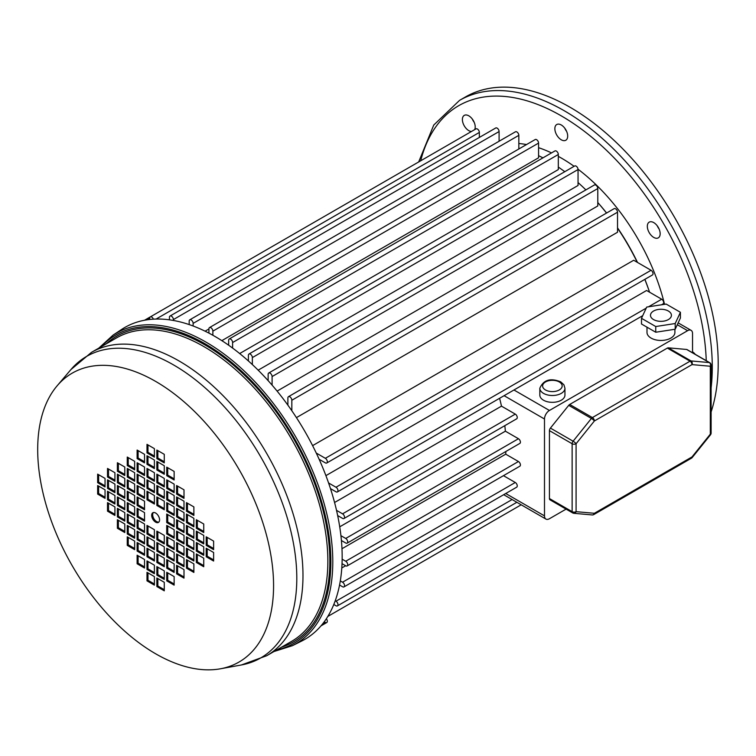 <?xml version="1.0" encoding="UTF-8"?>
<svg xmlns="http://www.w3.org/2000/svg" width="756" height="756" viewBox="0 0 756 756"><rect width="100%" height="100%" fill="white"/><g stroke="black" fill="none" stroke-linecap="round" stroke-linejoin="round"><path stroke-width="1.13" d="M597.788 202.532L598.194 202.986A153.534 88.641 60 0 1 606.595 213.012A153.534 88.641 60 0 0 597.788 202.532A159.119 91.863 -120 0 1 606.52 213.06M617.529 227.849A153.534 88.641 60 0 1 637.506 262.445A153.534 88.641 60 0 0 617.529 227.849M649.565 292.203A153.534 88.641 60 0 0 644.887 279.333A153.534 88.641 60 0 1 649.366 291.627L649.565 292.203A159.119 91.863 -120 0 0 644.811 279.38M637.251 262.294A159.119 91.863 -120 0 0 617.529 228.142M585.881 189.898A159.119 91.863 -120 0 0 578.047 182.555M564.779 171.697A159.119 91.863 -120 0 0 558.315 167.076M543.507 400.207A12.559 7.248 0 0 0 557.2 401.776A12.559 7.248 0 0 0 564.949 395.076L564.949 388.244A12.559 7.248 180 0 1 557.2 394.944A12.559 7.248 180 0 1 543.507 393.366A12.559 7.248 180 0 1 539.831 388.244L539.831 395.076A12.559 7.248 0 0 0 543.507 400.207M668.361 311.028A10.471 6.048 0 0 0 656.955 309.724A10.471 6.048 0 0 0 650.491 315.299A10.471 6.048 0 0 0 653.553 319.58A10.471 6.048 0 0 0 664.959 320.884A10.471 6.048 0 0 0 671.423 315.299A10.471 6.048 0 0 0 668.361 311.028M646.994 327.187L646.994 332.394A13.958 8.061 0 0 0 651.086 338.093A13.958 8.061 0 0 0 666.301 339.841A13.958 8.061 0 0 0 674.91 332.394L674.91 329.266M287.885 405.15L287.885 397.968A2.788 1.616 60 0 1 288.461 396.683A2.788 1.616 60 0 1 289.86 396.824A2.788 1.616 60 0 1 291.835 400.245L291.835 410.754M288.461 396.683L614.155 208.647A2.788 1.616 60 0 1 615.554 208.788A2.788 1.616 60 0 1 617.529 212.2L617.529 232.243L296.428 417.624M228.662 345.227L228.662 340.257A2.788 1.616 60 0 1 229.248 338.971A2.788 1.616 60 0 1 230.637 339.113A2.788 1.616 60 0 1 232.612 342.534L232.612 348.081M229.248 338.971L554.942 150.935A2.788 1.616 60 0 1 556.34 151.077A2.788 1.616 60 0 1 558.315 154.489L558.315 169.58L239.68 353.543M248.403 360.962L248.403 355.301A2.788 1.616 60 0 1 248.979 354.016A2.788 1.616 60 0 1 250.378 354.158A2.788 1.616 60 0 1 252.353 357.579L252.353 364.562M248.979 354.016L574.683 165.98A2.788 1.616 60 0 1 576.081 166.112A2.788 1.616 60 0 1 578.047 169.533L578.047 185.475L258.165 370.166M268.144 380.655L268.144 374.286A2.788 1.616 60 0 1 268.72 373.01A2.788 1.616 60 0 1 270.119 373.143A2.788 1.616 60 0 1 272.094 376.564L272.094 385.135M268.72 373.01L594.424 184.965A2.788 1.616 60 0 1 595.813 185.107A2.788 1.616 60 0 1 597.788 188.528L597.788 205.953L277.102 391.098M169.448 319.835L169.448 317.303A2.788 1.616 60 0 1 170.024 316.027A2.788 1.616 60 0 1 171.423 316.169A2.788 1.616 60 0 1 173.398 319.58L173.398 320.459M170.024 316.027L495.728 127.981A2.788 1.616 60 0 1 497.117 128.123A2.788 1.616 60 0 1 499.092 131.544L499.092 141.24M189.189 324.589L189.189 321.111A2.788 1.616 60 0 1 189.765 319.826A2.788 1.616 60 0 1 191.164 319.968A2.788 1.616 60 0 1 193.13 323.388L193.13 326.006M189.765 319.826L515.46 131.79A2.788 1.616 60 0 1 516.858 131.931A2.788 1.616 60 0 1 518.833 135.343L518.833 148.989M208.93 333.122L208.93 328.86A2.788 1.616 60 0 1 209.506 327.575A2.788 1.616 60 0 1 210.896 327.717A2.788 1.616 60 0 1 212.871 331.137L212.871 335.267M209.506 327.575L535.201 139.539A2.788 1.616 60 0 1 536.599 139.68A2.788 1.616 60 0 1 538.574 143.092L538.574 157.787L221.839 340.644M149.707 319.476L149.707 318.191A2.788 1.616 60 0 1 150.283 316.915A2.788 1.616 60 0 1 151.682 317.047A2.788 1.616 60 0 1 153.383 319.164M150.283 316.915L475.987 128.87A2.788 1.616 60 0 1 477.376 129.011A2.788 1.616 60 0 1 479.351 132.432L479.351 137.441M312.597 445.634L633.698 260.253L651.058 270.27A2.788 1.616 60 0 1 652.882 272.727A2.788 1.616 60 0 1 652.447 274.967L326.753 463.003A2.788 1.616 60 0 1 325.354 462.87L319.136 459.279M325.912 475.637L646.597 290.484L661.689 299.206A2.788 1.616 60 0 1 663.513 301.663A2.788 1.616 60 0 1 663.088 303.903L661.557 304.781M341.788 567.964L345.624 565.743M341.977 548.724L505.726 454.176L518.446 461.519A2.788 1.616 60 0 1 520.27 463.986A2.788 1.616 60 0 1 519.835 466.216L347.117 565.942A2.788 1.616 60 0 1 345.728 565.8L342.024 563.664M505.868 451.493A159.119 91.863 60 0 1 505.726 454.176M339.718 526.828L505.377 431.185L518.446 438.726A2.788 1.616 60 0 1 520.27 441.192A2.788 1.616 60 0 1 519.835 443.422L347.117 543.148A2.788 1.616 60 0 1 345.728 543.006L341.41 540.521M504.81 425.666A159.119 91.863 60 0 1 505.377 431.185M334.568 502.504L501.483 406.142L515.29 414.118A2.788 1.616 60 0 1 517.113 416.575A2.788 1.616 60 0 1 516.679 418.815L343.961 518.531A2.788 1.616 60 0 1 342.562 518.389L337.667 515.564M499.593 398.289A159.119 91.863 60 0 1 501.483 406.142M692.543 352.769L692.543 333.538A6.984 4.026 120 0 0 691.097 330.344A6.984 4.026 120 0 0 687.601 330.684L549.432 410.461A6.984 4.026 120 0 0 544.49 419.013L544.49 515.885A6.984 4.026 120 0 0 545.936 519.079A6.984 4.026 120 0 0 549.432 518.729L566.083 509.119M503.468 475.675L515.29 482.489A2.788 1.616 60 0 1 517.113 484.955A2.788 1.616 60 0 1 516.679 487.185L343.961 586.911A2.788 1.616 60 0 1 342.562 586.769L339.557 585.031M542.94 157.862A159.119 91.863 -120 0 0 538.574 155.679M519.57 148.563A159.119 91.863 -120 0 0 518.833 148.365M205.093 331.185L208.93 328.973M316.254 453.052L325.354 458.306A2.788 1.616 60 0 1 327.178 460.773A2.788 1.616 60 0 1 326.753 463.003M340.918 535.673L345.728 538.452A2.788 1.616 60 0 1 347.552 540.909A2.788 1.616 60 0 1 347.117 543.148M336.514 510.338L342.562 513.834A2.788 1.616 60 0 1 344.386 516.291A2.788 1.616 60 0 1 343.961 518.531M328.567 482.961L335.995 487.242A2.788 1.616 60 0 1 337.819 489.699A2.788 1.616 60 0 1 337.384 491.939A2.788 1.616 60 0 1 335.995 491.797L330.476 488.612M335.229 600.765L335.995 601.209A2.788 1.616 60 0 1 337.819 603.666A2.788 1.616 60 0 1 337.384 605.906A2.788 1.616 60 0 1 335.995 605.764L333.793 604.498M340.304 580.901L342.562 582.215A2.788 1.616 60 0 1 344.386 584.672A2.788 1.616 60 0 1 343.961 586.911M342.147 559.175L345.728 561.245A2.788 1.616 60 0 1 347.552 563.702A2.788 1.616 60 0 1 347.117 565.942M326.346 618.748A2.788 1.616 60 0 1 326.753 622.557A2.788 1.616 60 0 1 325.354 622.415L324.239 621.772M550.415 499.962A2.788 1.616 -60 0 1 550.009 499.839A2.788 1.616 -60 0 1 549.432 498.554L572.131 511.661L572.131 443.744L549.432 430.636L549.432 498.554M549.432 430.636A2.788 1.616 -60 0 1 550.415 428.094L568.71 405.339A2.788 1.616 -60 0 1 569.693 404.46L592.402 417.567L690.039 361.198L667.34 348.091L569.693 404.46M667.34 348.091A2.788 1.616 -60 0 1 668.323 347.826L686.618 349.461A2.788 1.616 -60 0 1 687.024 349.584L709.723 362.691A2.788 1.616 120 0 0 709.317 362.568L686.618 349.461M641.494 318.314L641.494 324.012L655.745 332.234L675.202 329.229L680.419 317.993L680.419 312.294L666.168 304.073L646.711 307.078L641.494 318.314L655.745 326.535L655.745 332.234M655.745 326.535L675.202 323.53L675.202 329.229M675.202 323.53L680.419 312.294M155.632 513.031A5.585 3.222 -120 0 0 152.835 512.757A5.585 3.222 -120 0 0 151.984 517.227A5.585 3.222 -120 0 0 155.632 522.15A5.585 3.222 -120 0 0 158.42 522.424A5.585 3.222 -120 0 0 159.28 517.954A5.585 3.222 -120 0 0 155.632 513.031M153.374 512.549A5.585 3.222 -120 0 0 153.118 517.113A5.585 3.222 -120 0 0 156.615 521.583A5.585 3.222 -120 0 0 158.873 522.065M155.632 653.779A166.792 96.296 -120 0 0 220.459 668.786A166.792 96.296 -120 0 0 268.616 543.753A166.792 96.296 -120 0 0 155.632 381.402A166.792 96.296 -120 0 0 57.106 385.844A166.792 96.296 -120 0 0 51.814 522.273A166.792 96.296 -120 0 0 155.632 653.779M113.088 335.097A179.427 103.591 -120 0 1 205.916 342.062A179.427 103.591 -120 0 1 323.974 503.052A179.427 103.591 -120 0 1 292.402 645.681L301.635 641.079A180.06 103.959 -120 0 0 333.32 497.949A180.06 103.959 -120 0 0 214.846 336.382A180.06 103.959 -120 0 0 121.697 329.399L113.088 335.097L98.809 348.129M98.63 474.711L98.63 482.12L105.046 485.825M98.63 486.108L98.63 493.517L105.046 497.221M207.201 548.79L207.201 556.199L213.617 559.903M207.201 537.393L207.201 544.802L213.617 548.506M157.853 578.576L157.853 585.985L164.269 589.689M147.978 572.878L147.978 580.287L154.394 583.991M147.978 444.925L147.978 452.334L154.394 456.038M157.853 450.623L157.853 458.032L164.269 461.736M147.978 480.41L147.978 487.818L154.394 491.523M147.978 491.806L147.978 499.215L154.394 502.92M138.112 474.711L138.112 482.12L144.528 485.825M138.112 486.108L138.112 493.517L144.528 497.221M128.236 469.013L128.236 476.422L134.653 480.126M128.236 480.41L128.236 487.818L134.653 491.523M147.978 469.013L147.978 476.422L154.394 480.126M128.236 491.806L128.236 499.215L134.653 502.92M138.112 497.505L138.112 504.913L144.528 508.618M118.371 486.108L118.371 493.517L124.787 497.221M118.371 497.505L118.371 504.913L124.787 508.618M138.112 508.901L138.112 516.31L144.528 520.015M128.236 503.203L128.236 510.612L134.653 514.316M147.978 548.79L147.978 556.199L154.394 559.903M128.236 514.6L128.236 522.009L134.653 525.713M128.236 525.996L128.236 533.405L134.653 537.11M187.46 548.79L187.46 556.199L193.876 559.903M167.719 560.187L167.719 567.595L174.135 571.3M197.325 543.091L197.325 550.5L203.742 554.205M197.325 554.488L197.325 561.897L203.742 565.601M187.46 560.187L187.46 567.595L193.876 571.3M157.853 567.18L157.853 574.588L164.269 578.293M167.719 572.878L167.719 580.287L174.135 583.991M177.594 565.885L177.594 573.294L184.001 576.998M167.719 467.718L167.719 475.127L174.135 478.822M197.325 520.298L197.325 527.707L203.742 531.411M197.325 531.695L197.325 539.104L203.742 542.808M187.46 514.6L187.46 522.009L193.876 525.713M187.46 503.203L187.46 510.612L193.876 514.316M177.594 486.108L177.594 493.517L184.001 497.221M167.719 480.41L167.719 487.818L174.135 491.523M157.853 462.02L157.853 469.429L164.269 473.133M138.112 520.298L138.112 527.707L144.528 531.411M138.112 531.695L138.112 539.104L144.528 542.808M147.978 525.996L147.978 533.405L154.394 537.11M157.853 543.091L157.853 550.5L164.269 554.205M157.853 531.695L157.853 539.104L164.269 542.808M167.719 548.79L167.719 556.199L174.135 559.903M167.719 537.393L167.719 544.802L174.135 548.506M177.594 554.488L177.594 561.897L184.001 565.601M177.594 543.091L177.594 550.5L184.001 554.205M147.978 537.393L147.978 544.802L154.394 548.506M147.978 456.322L147.978 463.73L154.394 467.435M138.112 463.315L138.112 470.723L144.528 474.428M128.236 457.616L128.236 465.025L134.653 468.729M157.853 554.488L157.853 561.897L164.269 565.601M118.371 463.315L118.371 470.723L124.787 474.428M118.371 474.711L118.371 482.12L124.787 485.825M177.594 531.695L177.594 539.104L184.001 542.808M167.719 525.996L167.719 533.405L174.135 537.11M108.505 480.41L108.505 487.818L114.921 491.523M187.46 537.393L187.46 544.802L193.876 548.506M187.46 525.996L187.46 533.405L193.876 537.11M108.505 469.013L108.505 476.422L114.921 480.126M138.112 450.623L138.112 458.032L144.528 461.736M128.236 537.393L128.236 544.802L134.653 548.506M177.594 520.298L177.594 527.707L184.001 531.411M167.719 514.6L167.719 522.009L174.135 525.713M157.853 474.711L157.853 482.12L164.269 485.825M138.112 555.783L138.112 563.192L144.528 566.896M147.978 561.481L147.978 568.89L154.394 572.594M118.371 520.298L118.371 527.707L124.787 531.411M108.505 503.203L108.505 510.612L114.921 514.316M177.594 508.901L177.594 516.31L184.001 520.015M177.594 497.505L177.594 504.913L184.001 508.618M167.719 503.203L167.719 510.612L174.135 514.316M167.719 491.806L167.719 499.215L174.135 502.92M157.853 497.505L157.853 504.913L164.269 508.618M157.853 486.108L157.853 493.517L164.269 497.221M108.505 491.806L108.505 499.215L114.921 502.92M138.112 543.091L138.112 550.5L144.528 554.205M118.371 508.901L118.371 516.31L124.787 520.015M97.647 474.144L97.647 482.687L105.046 486.958L105.046 478.416L97.647 474.144M105.046 489.812L97.647 485.541L97.647 494.084L105.046 498.355L105.046 489.812M213.617 561.037L213.617 552.494L206.208 548.213L206.208 556.766L213.617 561.037M206.208 545.369L213.617 549.64L213.617 541.098L206.208 536.817L206.208 545.369L207.201 544.802M156.861 578.009L156.861 586.552L164.269 590.823L164.269 582.281L156.861 578.009M154.394 576.582L146.995 572.311L146.995 580.854L154.394 585.125L154.394 576.582M154.394 457.172L154.394 448.629L146.995 444.348L146.995 452.901L154.394 457.172M156.861 458.599L164.269 462.87L164.269 454.328L156.861 450.047L156.861 458.599L157.853 458.032M154.394 484.114L146.995 479.843L146.995 488.385L154.394 492.657L154.394 484.114M146.995 491.239L146.995 499.782L154.394 504.054L154.394 495.511L146.995 491.239M144.528 478.416L137.119 474.144L137.119 482.687L144.528 486.958L144.528 478.416M137.119 485.541L137.119 494.084L144.528 498.355L144.528 489.812L137.119 485.541M134.653 472.717L127.254 468.446L127.254 476.989L134.653 481.26L134.653 472.717M127.254 479.843L127.254 488.385L134.653 492.657L134.653 484.114L127.254 479.843M146.995 476.989L154.394 481.26L154.394 472.717L146.995 468.446L146.995 476.989L147.978 476.422M134.653 495.511L127.254 491.239L127.254 499.782L134.653 504.054L134.653 495.511M137.119 496.938L137.119 505.48L144.528 509.752L144.528 501.209L137.119 496.938M117.388 485.541L117.388 494.084L124.787 498.355L124.787 489.812L117.388 485.541M124.787 509.752L124.787 501.209L117.388 496.938L117.388 505.48L124.787 509.752M144.528 512.606L137.119 508.334L137.119 516.877L144.528 521.149L144.528 512.606M134.653 515.45L134.653 506.907L127.254 502.636L127.254 511.179L134.653 515.45M154.394 561.037L154.394 552.494L146.995 548.223L146.995 556.766L154.394 561.037M134.653 518.304L127.254 514.033L127.254 522.576L134.653 526.847L134.653 518.304M134.653 529.701L127.254 525.429L127.254 533.972L134.653 538.244L134.653 529.701M193.876 561.037L193.876 552.494L186.467 548.213L186.467 556.766L193.876 561.037M174.135 572.434L174.135 563.891L166.736 559.61L166.736 568.162L174.135 572.434M203.742 555.339L203.742 546.796L196.343 542.515L196.343 551.067L203.742 555.339M203.742 566.735L203.742 558.193L196.343 553.912L196.343 562.464L203.742 566.735M193.876 572.434L193.876 563.891L186.467 559.61L186.467 568.162L193.876 572.434M156.861 566.613L156.861 575.155L164.269 579.427L164.269 570.884L156.861 566.613M174.135 585.125L174.135 576.582L166.736 572.311L166.736 580.854L174.135 585.125M184.001 578.132L184.001 569.589L176.602 565.308L176.602 573.861L184.001 578.132M166.736 475.694L174.135 479.965L174.135 471.423L166.736 467.142L166.736 475.694L167.719 475.127M196.343 528.274L203.742 532.545L203.742 524.002L196.343 519.731L196.343 528.274L197.325 527.707M196.343 539.671L203.742 543.942L203.742 535.399L196.343 531.128L196.343 539.671L197.325 539.104M186.467 522.576L193.876 526.847L193.876 518.304L186.467 514.033L186.467 522.576L187.46 522.009M186.467 511.179L193.876 515.45L193.876 506.907L186.467 502.636L186.467 511.179L187.46 510.612M176.602 494.084L184.001 498.355L184.001 489.812L176.602 485.541L176.602 494.084L177.594 493.517M166.736 488.385L174.135 492.657L174.135 484.114L166.736 479.843L166.736 488.385L167.719 487.818M156.861 469.996L164.269 474.267L164.269 465.724L156.861 461.443L156.861 469.996L157.853 469.429M144.528 524.002L137.119 519.731L137.119 528.274L144.528 532.545L144.528 524.002M144.528 535.399L137.119 531.128L137.119 539.671L144.528 543.942L144.528 535.399M154.394 529.701L146.995 525.429L146.995 533.972L154.394 538.244L154.394 529.701M156.861 551.067L164.269 555.339L164.269 546.796L156.861 542.524L156.861 551.067L157.853 550.5M164.269 543.942L164.269 535.399L156.861 531.128L156.861 539.671L164.269 543.942M166.736 556.766L174.135 561.037L174.135 552.494L166.736 548.223L166.736 556.766L167.719 556.199M174.135 549.64L174.135 541.098L166.736 536.826L166.736 545.369L174.135 549.64M176.602 562.464L184.001 566.735L184.001 558.193L176.602 553.912L176.602 562.464L177.594 561.897M184.001 555.339L184.001 546.796L176.602 542.524L176.602 551.067L184.001 555.339M154.394 541.098L146.995 536.826L146.995 545.369L154.394 549.64L154.394 541.098M154.394 468.569L154.394 460.026L146.995 455.745L146.995 464.297L154.394 468.569M137.119 462.748L137.119 471.29L144.528 475.562L144.528 467.019L137.119 462.748M127.254 457.049L127.254 465.592L134.653 469.863L134.653 461.321L127.254 457.049M164.269 558.193L156.861 553.921L156.861 562.464L164.269 566.735L164.269 558.193M117.388 462.748L117.388 471.29L124.787 475.562L124.787 467.019L117.388 462.748M117.388 474.144L117.388 482.687L124.787 486.958L124.787 478.416L117.388 474.144M176.602 539.671L184.001 543.942L184.001 535.399L176.602 531.128L176.602 539.671L177.594 539.104M174.135 538.244L174.135 529.701L166.736 525.429L166.736 533.972L174.135 538.244M107.513 479.843L107.513 488.385L114.921 492.657L114.921 484.114L107.513 479.843M193.876 549.64L193.876 541.098L186.467 536.826L186.467 545.369L193.876 549.64M186.467 525.429L186.467 533.972L193.876 538.244L193.876 529.701L186.467 525.429M107.513 468.446L107.513 476.989L114.921 481.26L114.921 472.717L107.513 468.446M137.119 450.047L137.119 458.599L144.528 462.87L144.528 454.328L137.119 450.047M134.653 541.098L127.254 536.826L127.254 545.369L134.653 549.64L134.653 541.098M176.602 519.731L176.602 528.274L184.001 532.545L184.001 524.002L176.602 519.731M166.736 522.576L174.135 526.847L174.135 518.304L166.736 514.033L166.736 522.576L167.719 522.009M156.861 474.144L156.861 482.687L164.269 486.958L164.269 478.416L156.861 474.144M144.528 559.487L137.119 555.216L137.119 563.759L144.528 568.03L144.528 559.487M154.394 565.186L146.995 560.914L146.995 569.457L154.394 573.728L154.394 565.186M124.787 524.002L117.388 519.731L117.388 528.274L124.787 532.545L124.787 524.002M114.921 506.907L107.513 502.636L107.513 511.179L114.921 515.45L114.921 506.907M176.602 516.877L184.001 521.149L184.001 512.606L176.602 508.334L176.602 516.877L177.594 516.31M176.602 505.48L184.001 509.752L184.001 501.209L176.602 496.938L176.602 505.48L177.594 504.913M166.736 511.179L174.135 515.45L174.135 506.907L166.736 502.636L166.736 511.179L167.719 510.612M166.736 499.782L174.135 504.054L174.135 495.511L166.736 491.239L166.736 499.782L167.719 499.215M156.861 505.48L164.269 509.752L164.269 501.209L156.861 496.938L156.861 505.48L157.853 504.913M156.861 494.084L164.269 498.355L164.269 489.812L156.861 485.541L156.861 494.084L157.853 493.517M114.921 495.511L107.513 491.239L107.513 499.782L114.921 504.054L114.921 495.511M144.528 546.796L137.119 542.524L137.119 551.067L144.528 555.339L144.528 546.796M124.787 512.606L117.388 508.334L117.388 516.877L124.787 521.149L124.787 512.606M118.371 516.31L117.388 516.877M138.112 550.5L137.119 551.067M108.505 499.215L107.513 499.782M108.505 510.612L107.513 511.179M118.371 527.707L117.388 528.274M147.978 568.89L146.995 569.457M138.112 563.192L137.119 563.759M157.853 482.12L156.861 482.687M177.594 527.707L176.602 528.274M128.236 544.802L127.254 545.369M138.112 458.032L137.119 458.599M108.505 476.422L107.513 476.989M187.46 533.405L186.467 533.972M187.46 544.802L186.467 545.369M108.505 487.818L107.513 488.385M167.719 533.405L166.736 533.972M118.371 482.12L117.388 482.687M118.371 470.723L117.388 471.29M157.853 561.897L156.861 562.464M128.236 465.025L127.254 465.592M138.112 470.723L137.119 471.29M147.978 463.73L146.995 464.297M147.978 544.802L146.995 545.369M177.594 550.5L176.602 551.067M167.719 544.802L166.736 545.369M157.853 539.104L156.861 539.671M147.978 533.405L146.995 533.972M138.112 539.104L137.119 539.671M138.112 527.707L137.119 528.274M177.594 573.294L176.602 573.861M167.719 580.287L166.736 580.854M157.853 574.588L156.861 575.155M187.46 567.595L186.467 568.162M197.325 561.897L196.343 562.464M197.325 550.5L196.343 551.067M167.719 567.595L166.736 568.162M187.46 556.199L186.467 556.766M128.236 533.405L127.254 533.972M128.236 522.009L127.254 522.576M147.978 556.199L146.995 556.766M128.236 510.612L127.254 511.179M138.112 516.31L137.119 516.877M118.371 504.913L117.388 505.48M118.371 493.517L117.388 494.084M138.112 504.913L137.119 505.48M128.236 499.215L127.254 499.782M128.236 487.818L127.254 488.385M128.236 476.422L127.254 476.989M138.112 493.517L137.119 494.084M138.112 482.12L137.119 482.687M147.978 499.215L146.995 499.782M147.978 487.818L146.995 488.385M147.978 452.334L146.995 452.901M147.978 580.287L146.995 580.854M157.853 585.985L156.861 586.552M207.201 556.199L206.208 556.766M98.63 493.517L97.647 494.084M98.63 482.12L97.647 482.687M471.423 131.506A9.072 5.235 60 0 1 462.388 119.524A9.072 5.235 60 0 1 464.269 115.375A9.072 5.235 60 0 1 471.253 117.804A9.072 5.235 60 0 1 475.222 126.932A9.072 5.235 60 0 1 474.655 129.635M647.325 226.299A9.072 5.235 60 0 1 649.206 222.151A9.072 5.235 60 0 1 656.199 224.579A9.072 5.235 60 0 1 660.158 233.708A9.072 5.235 60 0 1 658.278 237.866A9.072 5.235 60 0 1 651.285 235.428A9.072 5.235 60 0 1 647.325 226.299M692.543 351.795A9.072 5.235 60 0 1 695.255 354.337M554.857 128.69A9.072 5.235 60 0 1 556.737 124.532A9.072 5.235 60 0 1 563.73 126.961A9.072 5.235 60 0 1 567.69 136.089A9.072 5.235 60 0 1 565.809 140.247A9.072 5.235 60 0 1 558.816 137.819A9.072 5.235 60 0 1 554.857 128.69M418.673 161.964L433.755 125.033L459.553 100.368L465.469 96.948A209.365 120.875 60 0 1 626.809 153.043A209.365 120.875 60 0 1 718.2 363.74A209.365 120.875 60 0 1 711.122 411.878M518.833 143.508A153.534 88.641 60 0 1 526.507 144.557M538.574 147.694A153.534 88.641 60 0 1 551.521 152.91M558.315 156.369A153.534 88.641 60 0 1 574.097 166.311M578.028 169.212A153.534 88.641 60 0 1 664.533 304.318M474.163 122.264A9.072 5.235 60 0 1 472.32 119.07M659.109 229.04A9.072 5.235 60 0 1 657.257 225.846M566.641 131.421A9.072 5.235 60 0 1 564.789 128.227M545.482 389.954A9.771 5.642 0 0 0 559.298 389.954A9.771 5.642 0 0 0 559.298 381.969A9.771 5.642 0 0 0 545.482 381.969A9.771 5.642 0 0 0 545.482 389.954M513.967 389.992L549.432 410.461M677.291 324.73L687.601 330.684M504.101 395.69L544.49 419.013M505.736 493.507L544.49 515.885M325.354 458.306L651.058 270.27M345.728 538.452L518.446 438.726M342.562 513.834L515.29 414.118M335.995 487.242L646.219 308.136M648.535 306.794L661.689 299.206M335.995 601.209L512.095 499.536M342.562 582.215L515.29 482.489M345.728 561.245L518.446 461.519M327.802 616.442L521.196 504.791M322.472 624.087L325.354 622.415M146.825 319.854L149.707 318.191M156.105 319.051L479.351 132.432M212.871 331.137L538.574 143.092M193.13 323.388L518.833 135.343M173.398 319.58L499.092 131.544M272.094 376.564L597.788 188.528M252.353 357.579L578.047 169.533M232.612 342.534L558.315 154.489M291.835 400.245L617.529 212.2M668.323 347.826L691.022 360.933A2.788 1.616 120 0 0 690.039 361.198A2.788 1.616 -120 0 1 692.014 364.609L594.367 420.988L576.081 443.744L576.081 511.661L594.367 513.296L692.014 456.926L710.3 434.171L710.3 366.244L692.014 364.609A2.788 2.202 -84.9 0 0 691.022 360.933L709.317 362.568A2.788 2.202 -84.9 0 1 710.3 366.244A2.788 1.616 0 0 0 711.122 365.11A2.788 2.788 0 0 0 709.723 362.691M550.415 428.094L573.114 441.202L591.409 418.437L568.71 405.339M692.212 457.531A2.788 0.586 -141.2 0 0 692.014 456.926A2.788 1.616 -120 0 1 691.428 458.202A2.788 2.788 0 0 0 692.212 457.531L710.508 434.776A2.788 2.788 0 0 0 711.122 433.027L711.122 365.11M711.122 433.027A2.788 1.616 0 0 1 710.3 434.171A2.788 0.586 38.8 0 1 710.508 434.776M593.791 514.571A2.788 1.616 -120 0 0 594.367 513.296A2.788 2.202 -84.9 0 1 592.146 514.94A2.788 2.788 0 0 0 593.791 514.571L691.428 458.202M573.114 513.069A2.788 2.202 -84.9 0 0 573.851 513.305A2.788 2.202 -84.9 0 0 576.081 511.661A2.788 1.616 0 0 1 572.131 511.661A2.788 1.616 120 0 0 572.708 512.937A2.788 1.616 120 0 0 573.114 513.069M592.402 417.567A2.788 1.616 120 0 0 591.409 418.437A2.788 0.586 -141.2 0 1 594.367 420.988A2.788 1.616 -120 0 0 592.402 417.567M572.131 443.744A2.788 1.616 -0 0 0 576.081 443.744A2.788 0.586 38.8 0 0 573.114 441.202A2.788 1.616 120 0 0 572.131 443.744M241.362 664.978A174.097 100.52 -120 0 0 291.627 534.464A174.097 100.52 -120 0 0 173.7 365.006A174.097 100.52 -120 0 0 70.856 369.646L91.533 352.324A175.175 101.134 -120 0 1 179.125 360.999A175.175 101.134 -120 0 1 293.555 515.365A175.175 101.134 -120 0 1 266.707 655.726L241.362 664.978L220.459 668.786M266.707 655.726L291.58 641.371A175.175 101.134 -120 0 0 318.427 501.001A175.175 101.134 -120 0 0 203.988 346.645A175.175 101.134 -120 0 0 116.405 337.97L91.533 352.324M281.487 647.202A176.564 101.937 -120 0 0 323.105 510.612A176.564 101.937 -120 0 0 204.98 344.934A176.564 101.937 -120 0 0 106.312 343.791M276.668 649.98A178.029 102.788 -120 0 0 325.127 515.101A178.029 102.788 -120 0 0 204.98 343.734A178.029 102.788 -120 0 0 101.502 346.569M459.553 100.368A209.365 120.875 60 0 1 620.884 156.454A209.365 120.875 60 0 1 712.275 367.161A209.365 120.875 60 0 1 711.122 387.819M706.246 360.688A205.178 118.465 -120 0 0 576.601 125.647A205.178 118.465 -120 0 0 420.695 160.792M564.949 388.244L563.91 384.785L560.697 381.837C550.425 377.735 543.47 379.871 539.831 388.244M678.151 322.869L691.097 330.344M503.694 494.689L545.936 519.079M337.384 491.939L642.732 315.649M337.384 605.906L516.858 502.286M326.753 622.557L320.969 625.892M144.509 320.251L150.255 316.925M592.146 514.94L573.851 513.305A2.788 2.788 0 0 1 572.708 512.937L550.009 499.839M292.402 645.681L273.984 651.53M57.106 385.844L70.856 369.646"/></g></svg>
